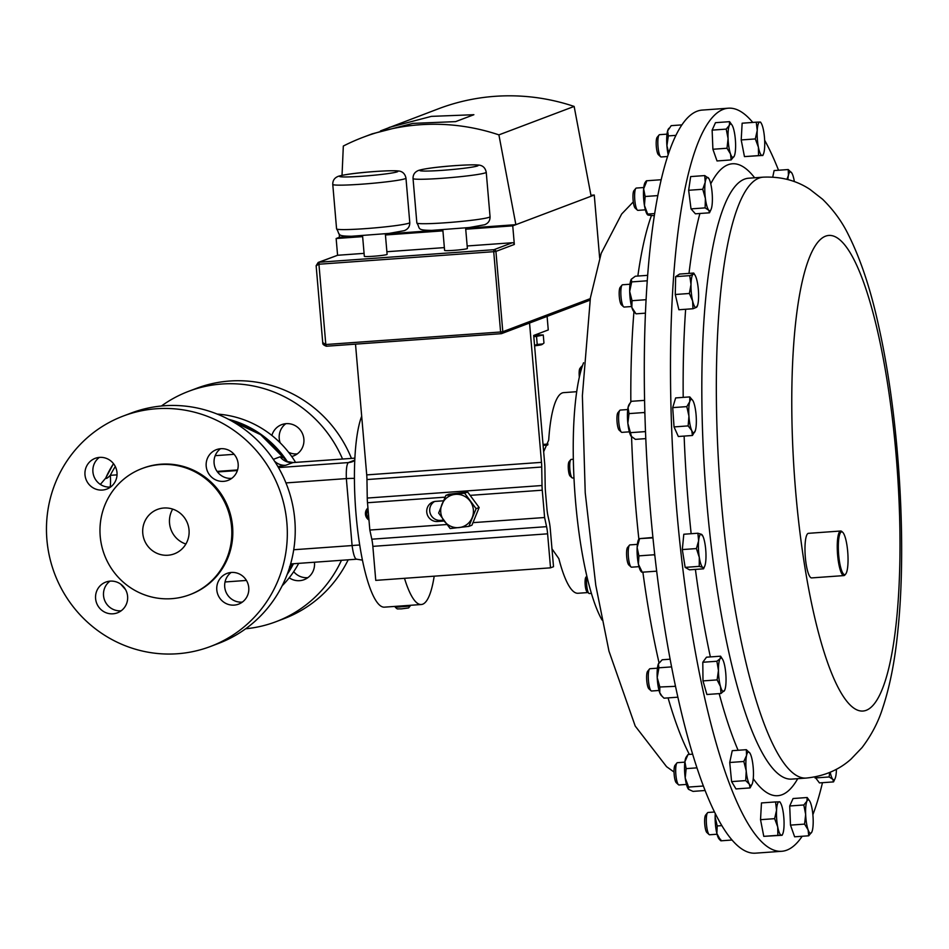 <?xml version="1.0" encoding="UTF-8"?>
<svg xmlns="http://www.w3.org/2000/svg" width="949" height="949" viewBox="0 0 949 949"><rect width="100%" height="100%" fill="white"/><g stroke="black" fill="none" stroke-linecap="round" stroke-linejoin="round"><path stroke-width="1.42" d="M297.262 453.895A16.714 16.287 69.3 0 1 288.579 452.27M271.877 435.449A16.714 16.287 69.3 0 1 303.514 436.789A16.714 16.287 69.3 0 1 291.723 456.493M307.867 577.644A16.714 16.287 69.3 0 1 293.692 571.666M314.416 562.247A16.714 16.287 69.3 0 1 289.22 577.811M220.785 448.699A16.43 16.003 -110.7 0 0 206.55 468.462A16.43 16.003 -110.7 0 0 227.997 480.396A16.43 16.003 -110.7 0 0 220.785 448.699M231.746 478.355A16.43 16.003 69.3 0 1 220.536 448.711M99.586 457.382A16.43 16.003 -110.7 0 0 85.351 477.157A16.43 16.003 -110.7 0 0 106.798 489.091A16.43 16.003 -110.7 0 0 99.586 457.382M110.547 487.039A16.43 16.003 69.3 0 1 99.337 457.406M110.191 581.132A16.43 16.003 -110.7 0 0 95.956 600.907A16.43 16.003 -110.7 0 0 117.403 612.84A16.43 16.003 -110.7 0 0 110.191 581.132M121.152 610.788A16.43 16.003 69.3 0 1 109.954 581.156M231.39 572.449A16.43 16.003 -110.7 0 0 217.155 592.212A16.43 16.003 -110.7 0 0 238.602 604.145A16.43 16.003 -110.7 0 0 231.39 572.449M242.351 602.105A16.43 16.003 69.3 0 1 231.153 572.461M163.88 508.012A23.749 23.144 -110.7 0 0 157.498 509.411A23.749 23.144 -110.7 0 0 143.287 536.6A23.749 23.144 -110.7 0 0 167.926 555.236A23.749 23.144 -110.7 0 0 174.296 553.836A23.749 23.144 -110.7 0 0 188.519 526.648A23.749 23.144 -110.7 0 0 163.88 508.012M172.682 509.103A23.749 23.144 -110.7 0 0 185.885 544.026M846.176 541.096A21.459 4.638 85.9 0 0 842.712 532.294A21.459 4.638 85.9 0 0 838.513 541.381A21.459 4.638 85.9 0 0 840.185 565.39A21.459 4.638 85.9 0 0 845.701 574.038A21.459 4.638 85.9 0 0 846.176 541.096M845.701 574.038L844.942 574.964A22.349 4.828 -94.1 0 1 843.91 575.592A22.349 4.828 -94.1 0 1 839.201 565.96A22.349 4.828 -94.1 0 1 837.315 543.089A22.349 4.828 -94.1 0 1 840.719 531.013A22.349 4.828 -94.1 0 1 841.822 531.487L842.712 532.294M843.91 575.592L811.644 577.905A22.349 4.828 -94.1 0 1 806.923 568.273A22.349 4.828 -94.1 0 1 805.049 545.402A22.349 4.828 -94.1 0 1 808.441 533.326L840.719 531.013M351.438 458.367A123.192 120.037 -110.7 0 0 229.717 381.024A123.192 120.037 -110.7 0 0 196.645 388.295L188.732 391.285A123.192 120.037 -110.7 0 0 161.437 405.994M342.542 459.008A123.192 120.037 -110.7 0 0 221.805 384.013A123.192 120.037 -110.7 0 0 188.732 391.285M582.366 366.053L582.045 366.077A9.312 2.017 85.9 0 0 581.618 366.338A9.312 2.017 85.9 0 0 580.598 371.925M581.618 366.338L579.934 368.378A7.343 1.59 85.9 0 0 579.175 375.033A7.343 1.59 85.9 0 0 579.341 377.061M586.968 576.648A9.312 2.017 85.9 0 0 586.802 586.114A9.312 2.017 85.9 0 0 588.855 593.339A9.312 2.017 85.9 0 0 589.317 593.528L591.405 593.386M586.838 576.09L585.865 577.265A7.343 1.59 85.9 0 0 585.58 577.822A7.343 1.59 85.9 0 0 585.213 585.308A7.343 1.59 85.9 0 0 586.897 591.547L588.855 593.339M573.326 459.269L571.168 459.423A9.312 2.017 85.9 0 0 570.74 459.684A9.312 2.017 85.9 0 0 569.732 467.098A9.312 2.017 85.9 0 0 571.239 476.434A9.312 2.017 85.9 0 0 572.033 477.798A9.312 2.017 85.9 0 0 572.496 477.999L573.967 477.893M570.74 459.684L569.056 461.724A7.343 1.59 85.9 0 0 568.261 467.572A7.343 1.59 85.9 0 0 569.447 474.939A7.343 1.59 85.9 0 0 570.076 476.018L572.033 477.798M583.552 362.779A141.543 30.582 85.9 0 0 575.77 398.912A141.543 30.582 85.9 0 0 601.998 619.982M535.592 334.736L535.675 335.673L533.753 336.16M534.536 345.377L537.217 344.463L542.852 343.929L541.962 344.534A13.037 0.819 175.1 0 1 534.572 345.827M542.852 343.929L543.955 343.04L543.267 334.973L535.604 334.89M160.156 464.571A67.438 65.706 69.3 0 1 230.109 517.513A67.438 65.706 69.3 0 1 189.753 594.703A67.438 65.706 69.3 0 1 171.65 598.677A67.438 65.706 69.3 0 1 101.685 545.746A67.438 65.706 69.3 0 1 142.042 468.545A67.438 65.706 69.3 0 1 160.156 464.571M142.042 468.545L143.038 468.177A67.438 65.706 69.3 0 1 161.14 464.191A67.438 65.706 69.3 0 1 231.105 517.134A67.438 65.706 69.3 0 1 190.737 594.323L189.753 594.703M156.383 408.746A123.192 120.037 69.3 0 1 284.19 505.461A123.192 120.037 69.3 0 1 210.464 646.483A123.192 120.037 69.3 0 1 177.392 653.754A123.192 120.037 69.3 0 1 49.597 557.039A123.192 120.037 69.3 0 1 123.323 416.018A123.192 120.037 69.3 0 1 156.383 408.746M123.323 416.018L131.235 413.029A123.192 120.037 69.3 0 1 164.296 405.757A123.192 120.037 69.3 0 1 292.102 502.472A123.192 120.037 69.3 0 1 218.377 643.481L210.464 646.483M115.303 466.552A97.142 94.663 -110.7 0 0 110.298 475.33C107.593 478.094 106.063 479.008 105.719 478.094L100.345 484.453A14.899 14.282 57.8 0 0 100.392 484.417M442.839 229.919L444.607 250.441A11.435 0.724 -4.9 0 0 454.808 250.275A11.435 0.724 -4.9 0 0 467.122 248.662A11.435 0.724 -4.9 0 0 467.382 248.484L465.615 227.962M362.565 235.803L364.333 256.325A11.435 0.724 -4.9 0 0 374.535 256.171A11.435 0.724 -4.9 0 0 386.848 254.546A11.435 0.724 -4.9 0 0 387.109 254.368L385.341 233.857M657.432 668.179L650.006 668.713A11.174 2.408 85.9 0 0 649.496 669.021A11.174 2.408 85.9 0 0 648.274 677.017A11.174 2.408 85.9 0 0 651.061 690.765A11.174 2.408 85.9 0 0 651.607 691.002L659.033 690.469M649.496 669.021L647.598 671.334A8.956 1.934 85.9 0 0 646.613 677.728A8.956 1.934 85.9 0 0 648.843 688.749L651.061 690.765M643.778 187.534L636.352 188.056A11.174 2.408 85.9 0 0 635.842 188.377A11.174 2.408 85.9 0 0 634.727 199.1A11.174 2.408 85.9 0 0 637.265 209.99A11.174 2.408 85.9 0 0 637.396 210.12A11.174 2.408 85.9 0 0 637.953 210.358L645.379 209.824M635.842 188.377L633.932 190.678A8.956 1.934 85.9 0 0 633.042 199.278A8.956 1.934 85.9 0 0 635.083 207.997A8.956 1.934 85.9 0 0 635.189 208.104A8.956 1.934 85.9 0 0 635.284 208.187M667.005 134.141L659.579 134.675A11.174 2.408 85.9 0 0 659.069 134.983A11.174 2.408 85.9 0 0 657.847 143.536A11.174 2.408 85.9 0 0 659.519 154.687A11.174 2.408 85.9 0 0 660.623 156.727A11.174 2.408 85.9 0 0 661.18 156.965L667.562 156.514M659.069 134.983L657.159 137.297A8.956 1.934 85.9 0 0 656.186 144.141A8.956 1.934 85.9 0 0 657.527 153.086A8.956 1.934 85.9 0 0 658.416 154.711L660.623 156.727M637.384 544.358L629.958 544.892A11.174 2.408 85.9 0 0 629.448 545.212A11.174 2.408 85.9 0 0 628.368 549.281A11.174 2.408 85.9 0 0 631.002 566.944A11.174 2.408 85.9 0 0 631.559 567.182L638.985 566.66M629.448 545.212L627.538 547.514A8.956 1.934 85.9 0 0 626.684 550.788A8.956 1.934 85.9 0 0 628.796 564.94L631.002 566.944M627.752 409.541L620.314 410.075A11.174 2.408 85.9 0 0 619.804 410.383A11.174 2.408 85.9 0 0 619.246 411.581A11.174 2.408 85.9 0 0 618.855 422.993A11.174 2.408 85.9 0 0 621.37 432.127A11.174 2.408 85.9 0 0 621.915 432.364L629.341 431.831M619.804 410.383L617.906 412.696A8.956 1.934 85.9 0 0 617.455 413.657A8.956 1.934 85.9 0 0 617.135 422.791A8.956 1.934 85.9 0 0 619.151 430.111L621.37 432.127M714.514 812.012L708.025 812.474A11.174 2.408 85.9 0 0 707.515 812.795A11.174 2.408 85.9 0 0 707.124 829.224A11.174 2.408 85.9 0 0 709.081 834.527A11.174 2.408 85.9 0 0 709.627 834.764L717.053 834.23M707.515 812.795L705.617 815.096A8.956 1.934 85.9 0 0 705.297 828.275A8.956 1.934 85.9 0 0 706.863 832.522L709.081 834.527M684.858 762.142L677.432 762.676A11.174 2.408 85.9 0 0 676.91 762.984A11.174 2.408 85.9 0 0 675.925 775.309A11.174 2.408 85.9 0 0 678.476 784.728A11.174 2.408 85.9 0 0 679.021 784.965L686.447 784.432M676.91 762.984L675.012 765.297A8.956 1.934 85.9 0 0 674.229 775.179A8.956 1.934 85.9 0 0 676.257 782.711L678.476 784.728M629.994 284.237L622.568 284.771A11.174 2.408 85.9 0 0 622.283 284.866A11.174 2.408 85.9 0 0 622.046 285.08A11.174 2.408 85.9 0 0 620.954 296.088A11.174 2.408 85.9 0 0 623.612 306.824A11.174 2.408 85.9 0 0 624.157 307.061L631.595 306.527M620.338 287.215A8.956 1.934 85.9 0 0 620.148 287.393A8.956 1.934 85.9 0 0 619.27 296.207A8.956 1.934 85.9 0 0 621.405 304.807L623.612 306.824M728.405 108.198L702.201 110.084A372.494 80.463 85.9 0 0 646.352 450.728A372.494 80.463 85.9 0 0 739.235 847.077A372.494 80.463 85.9 0 0 755.499 853.163L781.703 851.289A372.494 80.463 -94.1 0 1 703.055 690.611A372.494 80.463 -94.1 0 1 671.714 309.493A372.494 80.463 -94.1 0 1 728.405 108.198A372.494 80.463 -94.1 0 1 752.771 122.433M764.669 140.298A372.494 80.463 -94.1 0 1 778.536 170.239M404.488 578.309A100.57 21.72 85.9 0 0 421.297 604.513A100.57 21.72 85.9 0 0 422.685 604.205A100.57 21.72 85.9 0 0 434.191 576.185M548.012 444.061L543.03 444.417M543.658 451.736L548.7 440.134A100.57 21.72 -94.1 0 1 562.247 392.945A100.57 21.72 -94.1 0 1 563.623 392.637L576.707 391.7M421.297 604.513L384.44 607.158A100.57 21.72 85.9 0 1 357.607 529.708A100.57 21.72 85.9 0 1 361.688 416.255M410.098 605.32L410.146 606.043L395.318 607.289L397.228 608.902L401.463 608.867L408.556 607.941L410.146 606.043M588 592.556L578.012 593.267A100.57 21.72 -94.1 0 1 558.854 558.664L551.974 548.819M822.475 782.688A372.494 80.463 -94.1 0 1 812.878 814.681M802.154 836.271A372.494 80.463 -94.1 0 1 781.703 851.289M829.628 772.486L829.153 776.958L832.807 779.319L833.542 781.893L819.438 782.901L814.918 776.923M720.991 693.494L706.898 694.502L702.995 680.908L702.794 662.26L706.483 657.194L720.588 656.186L720.196 658.618A16.75 3.618 -94.1 0 1 722.521 659.211A16.75 3.618 -94.1 0 1 723.992 662.876A16.75 3.618 -94.1 0 1 726.044 678.998A16.75 3.618 -94.1 0 1 724.739 690.065A16.75 3.618 -94.1 0 1 724.301 690.86A16.75 3.618 -94.1 0 1 720.505 686.59L720.991 693.494L724.692 690.16M709.496 212.801L695.403 213.81L691.014 208.887L688.642 190.275L690.658 176.585L704.763 175.577L705.202 182.315L702.746 189.266L705.392 198.471A16.75 3.618 -94.1 0 1 705.202 182.315A16.75 3.618 85.9 0 1 708.405 177.926A16.75 3.618 -94.1 0 1 708.867 178.554A16.75 3.618 -94.1 0 1 711.786 189.705A16.75 3.618 -94.1 0 1 711.964 205.85A16.75 3.618 -94.1 0 1 711.074 209.409A16.75 3.618 -94.1 0 1 708.761 210.239A16.75 3.618 -94.1 0 1 705.392 198.471L705.119 207.878L708.761 210.239L709.496 212.801L711.074 209.409M732.094 125.173A16.75 3.618 85.9 0 1 733.102 127.403A16.75 3.618 -94.1 0 1 735.558 142.813A16.75 3.618 -94.1 0 1 734.301 156.027A16.75 3.618 -94.1 0 1 734.265 156.111A16.75 3.618 -94.1 0 1 730.528 153.987L731.133 159.93L717.029 160.95L712.901 149.254L712.13 130.12L715.487 122.682L729.579 121.662L729.366 125.28L726.222 129.111L728.073 138.578A16.75 3.618 -94.1 0 1 729.366 125.28A16.75 3.618 85.9 0 1 732.094 125.173L729.579 121.662M703.565 568.819L689.472 569.827L685.154 567.383L682.319 549.578L683.802 534.24L697.906 533.231L698.618 540.8A16.75 3.618 -94.1 0 1 701.525 534.346A16.75 3.618 -94.1 0 1 702.474 535.39A16.75 3.618 -94.1 0 1 705.095 544.465A16.75 3.618 -94.1 0 1 705.771 561.037A16.75 3.618 -94.1 0 1 704.68 566.245A16.75 3.618 -94.1 0 1 702.865 567.49A16.75 3.618 -94.1 0 1 699.294 557.371L699.247 566.363L702.865 567.49L703.565 568.819L704.68 566.245M808.726 835.796L811.858 831.965A16.75 3.618 85.9 0 1 808.109 829.853A16.75 3.618 -94.1 0 1 805.654 814.432L804.586 824.112L808.109 829.853L808.726 835.796L794.621 836.804L790.493 825.12L789.71 805.986L793.067 798.536L807.172 797.528L806.947 801.146A16.75 3.618 -94.1 0 1 809.675 801.027A16.75 3.618 -94.1 0 1 810.695 803.269A16.75 3.618 -94.1 0 1 813.139 818.679A16.75 3.618 -94.1 0 1 811.893 831.882A16.75 3.618 -94.1 0 1 811.858 831.965L811.893 831.882M760.422 122.113L759.793 122.053A16.75 3.618 85.9 0 1 761.228 123.228A16.75 3.618 85.9 0 1 763.506 130.345A16.75 3.618 -94.1 0 1 764.657 147.059A16.75 3.618 -94.1 0 1 763.435 154.082A16.75 3.618 -94.1 0 1 762.106 155.458L744.455 156.609L741.205 139.942L742.142 123.204L756.246 122.184L757.231 130.452A16.75 3.618 -94.1 0 1 759.793 122.053L756.246 122.184M692.438 435.484L678.333 436.504L674.039 426.92L672.711 407.619L675.664 397.916L689.769 396.907L689.745 401.652A16.75 3.618 -94.1 0 1 692.829 400.561A16.75 3.618 -94.1 0 1 693.363 401.593A16.75 3.618 -94.1 0 1 696.175 416.03A16.75 3.618 -94.1 0 1 695.368 430.538A16.75 3.618 -94.1 0 1 695.048 431.427A16.75 3.618 -94.1 0 1 691.75 430.597A16.75 3.618 -94.1 0 1 688.938 416.148L688.144 425.899L691.75 430.597L692.438 435.484L695.368 430.538M782.059 835.274L763.779 836.354L760.529 819.687L761.466 802.937L775.558 801.929L776.555 810.197A16.75 3.618 -94.1 0 1 779.117 801.786A16.75 3.618 -94.1 0 1 780.541 802.973A16.75 3.618 -94.1 0 1 782.83 810.09A16.75 3.618 -94.1 0 1 783.981 826.804A16.75 3.618 -94.1 0 1 782.759 833.827A16.75 3.618 -94.1 0 1 781.418 835.203L782.059 835.274L781.418 835.203A16.75 3.618 85.9 0 1 777.706 826.899A16.75 3.618 -94.1 0 1 776.555 810.197L774.633 818.667L777.706 826.899L777.872 835.345L781.418 835.203M750.078 787.919L735.973 788.927L731.596 781.608L729.734 762.498L732.237 750.695L746.341 749.686L746.543 755.475A16.75 3.618 -94.1 0 1 749.935 753.162A16.75 3.618 -94.1 0 1 749.983 753.233A16.75 3.618 -94.1 0 1 753.103 766.46A16.75 3.618 -94.1 0 1 752.782 781.917A16.75 3.618 -94.1 0 1 752.154 784.028A16.75 3.618 -94.1 0 1 749.342 784.159L750.078 787.919L752.059 784.218M772.735 177.107L774.123 170.559L788.228 169.539L788.429 175.34A16.75 3.618 -94.1 0 1 791.822 173.026A16.75 3.618 -94.1 0 1 791.869 173.098L788.228 169.539M692.972 308.745L678.879 309.754L675.273 294.498L675.641 276.645L679.614 274.059L693.707 273.051L693.185 274.237A16.75 3.618 -94.1 0 1 695.071 275.257A16.75 3.618 -94.1 0 1 696.969 280.572A16.75 3.618 -94.1 0 1 698.594 297.132A16.75 3.618 -94.1 0 1 697.29 306.124A16.75 3.618 -94.1 0 1 696.424 307.346A16.75 3.618 -94.1 0 1 692.628 301.011A16.75 3.618 -94.1 0 1 691.014 284.451L689.365 293.478L692.628 301.011L692.972 308.745L696.424 307.346L696.946 306.159M836.425 769.248A16.75 3.618 -94.1 0 1 836.01 774.942A16.75 3.618 85.9 0 1 835.12 778.5A16.75 3.618 85.9 0 1 832.807 779.319A16.75 3.618 -94.1 0 1 830.209 772.237M833.542 781.893L835.12 778.5M815.061 777.978L829.153 776.958M718.452 670.469A16.75 3.618 -94.1 0 1 720.196 658.618L716.886 661.251L718.452 670.469A16.75 3.618 85.9 0 0 720.505 686.59L717.1 679.899L718.452 670.469M722.521 659.211L720.588 656.186M702.995 680.908L717.1 679.899M702.794 662.26L716.886 661.251M708.867 178.554L704.763 175.577M688.642 190.275L702.746 189.266M691.014 208.887L705.119 207.878M730.528 153.987A16.75 3.618 -94.1 0 1 728.073 138.578L727.005 148.246L730.528 153.987M731.133 159.93L734.301 156.027M712.13 130.12L726.222 129.111M712.901 149.254L727.005 148.246M698.618 540.8A16.75 3.618 85.9 0 0 699.294 557.371L696.412 548.569L698.618 540.8M702.224 535.675L701.525 534.346L697.906 533.231M685.154 567.383L699.247 566.363M682.319 549.578L696.412 548.569M805.654 814.432A16.75 3.618 -94.1 0 1 806.947 801.146L803.815 804.977L805.654 814.432M809.544 800.826L807.172 797.528M790.493 825.12L804.586 824.112M789.71 805.986L803.815 804.977M758.393 147.166A16.75 3.618 -94.1 0 1 757.231 130.452L755.309 138.934L758.393 147.166L758.559 155.6L762.106 155.458A16.75 3.618 -94.1 0 1 758.393 147.166M762.106 155.458L762.735 155.529M741.205 139.942L755.309 138.934M744.455 156.609L758.559 155.6M689.745 401.652A16.75 3.618 85.9 0 0 688.938 416.148L686.815 406.611L689.745 401.652M692.794 400.502L689.769 396.907M674.039 426.92L688.144 425.899M672.711 407.619L686.815 406.611M779.746 801.858L775.558 801.929M763.779 836.354L777.872 835.345M760.529 819.687L774.633 818.667M746.222 770.932A16.75 3.618 -94.1 0 1 746.543 755.475L743.826 761.478L746.222 770.932A16.75 3.618 85.9 0 0 749.342 784.159L745.7 780.6L746.222 770.932M749.983 753.233L746.341 749.686M731.596 781.608L745.7 780.6M729.734 762.498L743.826 761.478M787.884 179.563A16.75 3.618 -94.1 0 1 788.429 175.34L786.923 179.314M794.372 181.627A16.75 3.618 85.9 0 0 791.869 173.098M693.185 274.237A16.75 3.618 85.9 0 0 691.014 284.451L689.733 275.637L693.185 274.237M675.273 294.498L689.365 293.478M675.641 276.645L689.733 275.637M646.079 299.694L632.034 300.703L631.844 307.429L636.008 313.834L633.707 311.402A16.75 3.618 -94.1 0 1 631.844 307.429A16.75 3.618 -94.1 0 1 629.685 291.45A16.75 3.618 -94.1 0 1 631.322 279.22A16.75 3.618 -94.1 0 1 631.393 279.113A16.75 3.618 -94.1 0 1 631.405 279.089M632.034 300.703L629.685 291.45L631.69 281.9L631.322 279.22L635.308 276.23L647.657 275.34M645.439 313.158L636.008 313.834M647.206 281.485L646.898 280.809L631.69 281.9M688.571 789.307A16.75 3.618 -94.1 0 1 685.214 778.002A16.75 3.618 -94.1 0 1 684.905 761.715A16.75 3.618 -94.1 0 1 686.257 757.017L688.025 754.502L684.905 761.715L686.139 768.631L685.214 778.002L688.63 787.065L688.571 789.307M705.119 790.505L693.007 791.383L688.642 789.378M692.651 754.17L688.025 754.502M696.969 767.848L686.139 768.631M703.387 786.009L688.63 787.065M720.481 840.494L719.176 839.106A16.75 3.618 -94.1 0 1 716.875 833.542A16.75 3.618 -94.1 0 1 715.143 817.065A16.75 3.618 -94.1 0 1 715.297 813.59M715.463 813.922L715.143 817.065L717.207 825.95L716.875 833.542L720.896 840.814L720.671 839.367M721.857 825.618L717.207 825.95M732.047 840.019L720.896 840.814M631.512 436.754A16.75 3.618 -94.1 0 1 631.465 436.706A16.75 3.618 -94.1 0 1 631.038 436.149A16.75 3.618 -94.1 0 1 627.847 423.278A16.75 3.618 -94.1 0 1 628.036 407.619A16.75 3.618 -94.1 0 1 629.151 404.416L630.266 402.815L628.036 407.619L629.021 413.61L627.847 423.278L631.559 436.801A301.213 65.066 85.9 0 0 638.867 539.127M631.038 436.149L635.403 439.363L645.783 438.616M644.585 400.371L631.417 401.308L630.266 402.815M645.498 431.593L631.026 432.625M644.905 413.788L644.229 412.518L629.021 413.61M644.846 411.736L644.229 412.518M641.69 572.14L641.109 571.523A16.75 3.618 -94.1 0 1 638.404 564.192A16.75 3.618 -94.1 0 1 637.135 547.49A16.75 3.618 -94.1 0 1 638.784 539.234L639.14 538.735M652.912 537.466L639.602 538.617L637.135 547.49L638.914 555.865L638.404 564.192L642.141 572.01M639.602 538.617L652.959 537.869M656.684 571.168L642.248 572.2M654.881 555.865L654.122 554.774L638.914 555.865M654.644 553.694L654.122 554.774M668.167 154.651A16.75 3.618 -94.1 0 1 666.91 145.707A16.75 3.618 -94.1 0 1 667.598 130.938A16.75 3.618 -94.1 0 1 668.404 129.017A16.75 3.618 -94.1 0 1 668.571 128.803M675.902 135.363L668.345 135.909L666.91 145.707L668.76 152.919M668.345 135.909L667.598 130.938L671.192 125.659L681.88 124.888M647.609 214.818A16.75 3.618 -94.1 0 1 647.491 214.699A16.75 3.618 -94.1 0 1 644.442 205.435A16.75 3.618 -94.1 0 1 643.647 188.804A16.75 3.618 -94.1 0 1 645.178 182.398L646.044 181.164M657.799 195.601L645.142 196.502L644.442 205.435L648.06 215.115L654.324 215.731M654.656 213.572L648.084 214.047L648.06 215.115M645.142 196.502L643.647 188.804L646.471 181.852M661.18 179.729L646.494 180.785M677.883 697.183L664.015 698.179L661.156 695.344A16.75 3.618 -94.1 0 1 659.757 692.746A16.75 3.618 -94.1 0 1 657.206 677.55A16.75 3.618 -94.1 0 1 658.381 663.944A16.75 3.618 -94.1 0 1 658.843 663.054A16.75 3.618 -94.1 0 1 658.903 662.971M670.124 659.199L662.188 659.769L658.381 663.944L658.926 667.799L657.206 677.55L659.84 687.005L659.757 692.746L662.224 696.471M671.595 666.886L658.926 667.799M675.522 686.329L659.84 687.005M675.285 685.225L675.047 685.913M364.072 253.359L337.583 255.269L336.148 238.519L339.291 237.333L339.422 234.154M599.661 258.021L594.264 195.031L591.12 196.218L574.145 106.43L498.901 134.877A210.085 204.699 69.3 0 0 363.372 137.178A210.085 204.699 69.3 0 0 343.324 146.039L342.031 175.316M380.466 130.926L438.616 108.72A210.085 204.699 69.3 0 1 574.145 106.43M386.884 251.722L444.357 247.606M467.169 245.969L512.365 242.73A1.862 1.815 69.3 0 1 514.334 244.451L495.924 251.414L502.804 331.711L590.266 298.638M591.12 196.218L512.745 225.85L514.334 244.451M322.814 342.636L325.815 344.523L326.349 346.231C323.739 345.222 322.553 344.179 322.767 343.099L326.373 346.231L501.096 333.692M316.254 266.04L319.172 262.232L337.583 255.269L318.188 262.446L316.136 265.696L318.935 264.225L325.815 344.523L500.598 331.996L493.717 251.687L318.935 264.225L319.172 262.232L318.188 262.446M512.745 225.85L465.734 229.219M442.922 230.856L385.448 234.984M362.637 236.621L336.148 238.519M498.901 134.877L515.876 224.664L465.651 228.27M441.985 229.966L385.365 234.023M356.053 236.135L339.291 237.333M363.372 137.178L372.138 133.856L412.827 123.382L455.603 121.626L473.883 114.71L431.38 116.371L389.161 127.427M594.264 195.031L590.942 195.269M273.324 459.363L280.109 456.789L283.87 457.738L285.032 459.221L260.643 434.678L229.646 419.897M359.718 545.023A14.899 0.878 -5.9 0 0 352.091 545.556C353.336 554.465 354.855 559.008 356.646 559.186L362.447 560.147M354.416 478.367A14.899 0.996 -3.9 0 0 346.349 478.593C346.053 469.506 346.717 464.168 348.366 462.578L354.784 460.111M354.76 460.514L352.589 461.617A14.899 14.555 68.4 0 1 348.366 462.578L278.484 467.596M292.992 563.777A14.899 11.981 -140 0 0 292.968 563.836L289.54 566.767M280.109 456.789A14.899 14.52 69.3 0 0 292.814 462.602L354.879 458.153L293.051 462.554L285.72 465.283L277.915 466.623M293.051 462.554L287.559 461.617A14.899 12.669 122.1 0 1 283.87 457.738A100.724 98.138 -110.7 0 0 229.765 419.968M117.024 474.856L110.298 475.33A14.899 3.215 -94.1 0 1 110.155 487.074M547.692 445.045L543.113 445.378M529.542 323.04L541.488 462.353A14.899 3.215 -94.1 0 1 541.725 467.027L542.021 485.52A14.899 3.215 85.9 0 0 542.259 490.194L544.607 517.513L546.577 526.659A14.899 3.215 -94.1 0 1 547.609 533.824L550.527 567.834L553.516 566.707L550.278 528.973A14.899 3.215 85.9 0 0 549.246 521.796L547.964 515.912A14.899 3.215 -94.1 0 1 546.932 508.747L545.438 491.321A14.899 3.215 -94.1 0 1 545.201 486.647L544.904 468.142A14.899 3.215 85.9 0 0 544.667 463.48L533.694 335.46L548.261 329.944L547.098 316.397M443.42 500.799L435.757 501.345A10.131 9.87 -110.7 0 0 426.979 513.539A10.131 9.87 -110.7 0 0 437.489 521.499L444.144 521.013M355.507 344.143L366.717 474.891A14.899 3.215 -94.1 0 1 366.955 479.553L367.251 498.059A14.899 3.215 85.9 0 0 367.488 502.733L369.837 530.052L371.806 539.198A14.899 3.215 -94.1 0 1 372.85 546.363L375.757 580.373L550.527 567.834M446.849 524.524L369.837 530.052M445.864 495.378L448.913 494.227L467.655 492.033L470.135 495.366L479.162 507.525L471.926 525.2L468.889 526.363L476.113 508.676L464.607 493.183L445.864 495.378L438.628 513.053L450.146 528.546L468.889 526.363M544.607 517.513L472.982 522.65M434.583 501.499A10.131 9.87 -110.7 0 0 440.466 520.372L443.503 520.147M467.655 492.033L464.607 493.183M479.162 507.525L476.113 508.676M470.052 501.048A16.75 16.323 69.3 0 1 459.197 527.573A16.75 16.323 69.3 0 1 444.073 520.918A16.75 16.323 -110.7 0 1 441.937 504.334A16.75 16.323 69.3 0 1 470.052 501.048M543.267 334.973L536.517 336.397L537.217 344.463M536.517 336.397L533.789 336.646M368.117 510.076A5.694 5.552 -110.7 0 0 368.817 518.19M367.939 508.012A7.45 7.26 -110.7 0 0 368.971 520.028M287.144 461.333A100.57 97.996 -110.7 0 0 228.507 419.292M287.167 574.418A100.57 97.996 -110.7 0 0 293.455 563.742M217.202 414.072A100.57 97.996 69.3 0 1 295.578 462.377M298.686 563.374A100.57 97.996 69.3 0 1 282.138 585.818M280.192 442.851A16.714 16.287 69.3 0 1 285.839 423.693M245.672 628.772A123.192 120.037 -110.7 0 0 275.874 621.749L283.787 618.748A123.192 120.037 -110.7 0 0 348.176 559.815M275.874 621.749A123.192 120.037 -110.7 0 0 341.462 560.301M105.719 478.094A100.724 98.138 69.3 0 1 113.5 463.693M413.04 178.519C412.957 174.628 414.772 171.947 418.485 170.452C429.007 167 469.53 164.094 478.082 165.019C482.543 165.221 485.259 167.629 486.244 172.243A36.738 2.301 175.1 0 1 485.413 172.813A36.738 2.301 175.1 0 1 445.852 178.009A36.738 2.301 175.1 0 1 413.04 178.519L416.848 222.968A36.738 2.301 -4.9 0 0 449.66 222.457A36.738 2.301 -4.9 0 0 489.233 217.262A36.738 2.301 -4.9 0 0 490.052 216.692C490.135 220.583 488.32 223.276 484.607 224.747L469.292 227.535L431.783 230.37C415.84 230.204 420.68 228.626 416.848 222.968M477.525 165.921A29.289 1.839 -4.9 0 0 455.164 165.636A29.289 1.839 -4.9 0 0 420.478 170.013A29.289 1.839 -4.9 0 0 442.839 170.298A29.289 1.839 -4.9 0 0 477.525 165.921M332.767 184.403C332.684 180.524 334.499 177.831 338.212 176.348C348.734 172.896 389.256 169.978 397.809 170.915C402.269 171.117 404.986 173.525 405.97 178.127A36.738 2.301 175.1 0 1 405.14 178.697A36.738 2.301 175.1 0 1 365.579 183.892A36.738 2.301 175.1 0 1 332.767 184.403L336.575 228.851A36.738 2.301 -4.9 0 0 369.386 228.341A36.738 2.301 -4.9 0 0 408.96 223.145A36.738 2.301 -4.9 0 0 409.778 222.576C409.861 226.479 408.046 229.16 404.333 230.643L389.019 233.418L351.51 236.254C335.566 236.087 340.406 234.51 336.575 228.851M397.251 171.816A29.289 1.839 -4.9 0 0 374.891 171.532A29.289 1.839 -4.9 0 0 340.205 175.909A29.289 1.839 -4.9 0 0 362.565 176.194A29.289 1.839 -4.9 0 0 397.251 171.816M806.259 778.061A301.213 65.066 -94.1 0 1 742.664 648.131A301.213 65.066 -94.1 0 1 717.325 339.944A301.213 65.066 -94.1 0 1 763.162 177.166C780.932 176.419 796.531 180.488 809.983 189.409L822.605 199.254C833.507 210.002 842.095 221.793 848.335 234.628C860.992 259.86 871.336 291.414 879.367 329.279C899.189 418.995 906.959 543.587 897.908 630.255C895.026 660.385 889.889 686.507 882.499 708.63C878.157 722.319 871.348 735.297 862.06 747.563L850.98 759.153C838.928 769.959 824.017 776.258 806.259 778.061L791.751 779.105A301.213 65.066 -94.1 0 1 728.156 649.175A301.213 65.066 -94.1 0 1 702.818 340.988A301.213 65.066 -94.1 0 1 748.654 178.21L748.559 178.21M797.729 778.666A316.776 68.423 -94.1 0 1 753.257 778.678M738.097 750.279A316.776 68.423 -94.1 0 1 719.176 693.624M812.605 608.179A238.401 51.495 -94.1 0 1 803.21 277.416A238.401 51.495 -94.1 0 1 879.165 338.271A238.401 51.495 -94.1 0 1 888.572 669.045A238.401 51.495 -94.1 0 1 812.605 608.179M710.362 656.922A316.776 68.423 -94.1 0 1 695.403 569.4M691.157 533.706A316.776 68.423 -94.1 0 1 684.134 436.089M683.197 397.382A316.776 68.423 -94.1 0 1 685.641 309.267M688.998 273.383A316.776 68.423 -94.1 0 1 699.911 213.489M710.754 183.845A316.776 68.423 -94.1 0 1 754.633 177.783M651.358 215.755A301.213 65.066 85.9 0 0 637.847 276.052M633.956 311.663A301.213 65.066 85.9 0 0 630.836 402.044M642.888 572.164A301.213 65.066 85.9 0 0 659.033 662.77M668.072 697.895A301.213 65.066 85.9 0 0 689.354 754.408M319.172 262.232L493.943 249.694L512.365 242.73M495.924 251.414A1.862 1.815 -110.7 0 0 493.943 249.694L493.717 251.687L495.924 251.414M590.017 300.169L501.653 333.585A1.862 1.815 69.3 0 0 502.804 331.711L500.598 331.996L501.119 333.704A1.862 1.862 0 0 0 501.653 333.585A1.862 1.815 69.3 0 1 501.155 333.692L326.373 346.231M293.727 549.744L352.091 545.556L346.349 478.593L285.946 482.922M237.582 469.933L217.084 471.404M217.499 471.961L237.392 470.538M287.666 573.077A100.724 98.138 -110.7 0 0 292.968 563.836M215.198 455.674L234.142 454.31M246.467 580.432L225.032 581.974M291.557 563.884A14.899 14.52 -110.7 0 0 290.074 565.829M285.72 465.283A14.899 14.52 69.3 0 1 274.534 461.167M445.045 497.169L367.488 502.733M542.259 490.194L470.135 495.366M440.466 520.372L437.489 521.499M541.488 462.353L366.717 474.891M541.725 467.027L366.955 479.553M542.021 485.52L367.251 498.059M546.577 526.659L371.806 539.198M547.609 533.824L372.85 546.363M113.489 463.658L105.576 478.308M486.244 172.243L490.052 216.692M405.97 178.127L409.778 222.576M620.148 287.393L622.046 285.08M674.039 772.035L666.554 766.662L635.213 726.056L608.961 651.121L595.782 585.308L585.225 492.756L582.378 395.709L590.397 297.867L601.192 253.347L621.654 214.023L633.303 201.876M763.162 177.166L748.654 178.21M395.235 606.387L395.318 607.289M763.435 154.082L762.83 155.494M761.228 123.228L760.517 122.077M780.541 802.973L779.841 801.822M782.759 833.827L782.142 835.239M697.29 306.124L697.017 306.741M695.071 275.257L693.731 273.075M668.404 129.017L668.915 128.293M635.189 208.104L637.396 210.12M322.767 343.099L316.136 265.696M290.619 563.943L356.468 559.222M120.701 584.145L125.565 589.637M293.039 563.777L287.618 573.22M287.559 461.617L285.032 459.221"/></g></svg>
